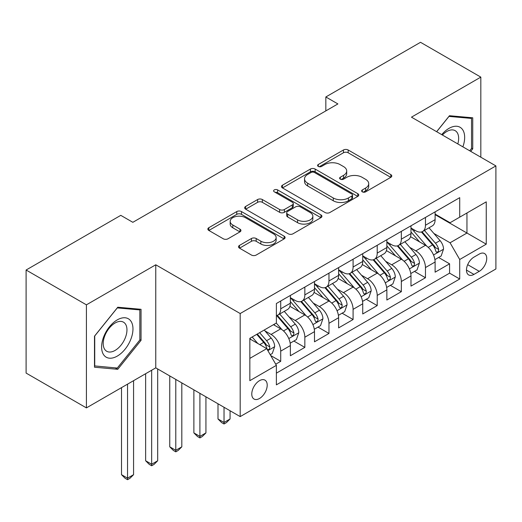 <?xml version="1.0" encoding="UTF-8"?>
<svg xmlns="http://www.w3.org/2000/svg" width="522" height="522" viewBox="0 0 522 522"><rect width="100%" height="100%" fill="white"/><g stroke="black" fill="none" stroke-linecap="round" stroke-linejoin="round"><path stroke-width="0.78" d="M362.327 191.855A2.342 1.351 0 0 0 365.641 191.855L390.802 177.33A3.347 1.931 0 0 0 391.781 175.96A3.347 1.931 0 0 0 390.802 174.596L348.174 149.99A3.347 1.931 0 0 0 343.443 149.99L318.283 164.515A2.342 1.351 0 0 0 317.598 165.467A2.342 1.351 0 0 0 318.283 166.427A2.342 1.351 0 0 0 321.598 166.427L324.854 164.547A10.714 6.186 0 0 1 340.011 164.547L343.561 166.596A10.714 6.186 0 0 1 346.699 170.975A10.714 6.186 0 0 1 343.561 175.346L340.305 177.226A2.342 1.351 0 0 0 339.62 178.185A2.342 1.351 0 0 0 340.305 179.137A2.342 1.351 0 0 0 343.62 179.137L346.876 177.258A10.714 6.186 0 0 1 362.027 177.258L365.583 179.314A10.714 6.186 0 0 1 368.721 183.685A10.714 6.186 0 0 1 365.583 188.064L362.327 189.943A2.342 1.351 0 0 0 361.642 190.895A2.342 1.351 0 0 0 362.327 191.855L362.327 189.943M259.493 398.495A10.916 6.303 120 0 0 266.625 388.877A10.916 6.303 120 0 0 264.948 380.127A10.916 6.303 120 0 0 259.493 380.668A10.916 6.303 120 0 0 252.361 390.293A10.916 6.303 120 0 0 254.031 399.036A10.916 6.303 120 0 0 259.493 398.495M239.494 245.412A3.347 1.931 0 0 0 238.515 246.775A3.347 1.931 0 0 0 239.494 248.146L251.447 255.049A3.347 1.931 0 0 0 256.185 255.049L284.125 238.913A3.347 1.931 0 0 0 285.11 237.549A3.347 1.931 0 0 0 284.125 236.179L241.503 211.573A3.347 1.931 0 0 0 236.773 211.573L208.826 227.703A3.347 1.931 0 0 0 207.847 229.073A3.347 1.931 0 0 0 208.826 230.437L223.272 238.776A3.347 1.931 0 0 0 228.01 238.776L239.963 231.872A3.347 1.931 0 0 0 240.949 230.509A3.347 1.931 0 0 0 239.963 229.138L232.805 225.008A8.959 5.174 0 0 1 230.182 221.348A8.959 5.174 0 0 1 235.709 216.571A8.959 5.174 0 0 1 245.47 217.694L273.528 233.889A8.959 5.174 0 0 1 276.151 237.549A8.959 5.174 0 0 1 270.624 242.325A8.959 5.174 0 0 1 260.863 241.203L256.185 238.508A3.347 1.931 0 0 0 251.447 238.508L239.494 245.412L239.494 248.146M155.765 264.791L86.411 304.835L26.1 270.018L26.1 373.08L86.411 407.897L155.765 367.86L240.192 416.602L240.192 313.539L155.765 264.791L155.765 367.86M480.821 157.207L480.821 77.119L411.466 117.163L495.9 165.911L240.192 313.539M480.821 77.119L420.517 42.302L325.832 96.968L325.832 110.892M26.1 270.018L120.784 215.351L132.842 222.313L337.891 103.93L325.832 96.968M325.089 212.532A3.347 1.931 0 0 0 329.826 212.532L357.766 196.403A3.347 1.931 0 0 0 358.751 195.032A3.347 1.931 0 0 0 357.766 193.669L315.144 169.056A3.347 1.931 0 0 0 310.407 169.056L282.467 185.193A3.347 1.931 0 0 0 281.488 186.556A3.347 1.931 0 0 0 282.467 187.927L325.089 212.532M275.238 192.364A2.342 1.351 0 0 1 277.613 192.69L277.613 189.904L320.945 214.92A3.347 1.931 0 0 1 321.93 216.291A3.347 1.931 0 0 1 320.945 217.654L293.005 233.791A3.347 1.931 0 0 1 288.268 233.791L245.647 209.178L245.647 206.444A3.347 1.931 0 0 0 244.668 207.815A3.347 1.931 0 0 0 245.647 209.178M245.647 206.444L257.607 199.541A3.347 1.931 0 0 1 262.344 199.541L279.629 209.524A3.347 1.931 0 0 0 284.366 209.524L292.294 204.944A3.347 1.931 0 0 0 293.279 203.573A3.347 1.931 0 0 0 292.294 202.21L274.298 191.822A2.342 1.351 0 0 1 273.613 190.863A2.342 1.351 0 0 1 275.061 189.61A2.342 1.351 0 0 1 277.613 189.904M275.714 364.199L280.719 361.309L270.709 355.534M265.013 330.935L271.075 334.432A13.644 7.876 60 0 1 280.719 351.143L290.369 345.571L290.369 355.743L304.841 347.384L293.866 341.049M289.136 317.004L295.198 320.501A13.644 7.876 60 0 1 304.841 337.219L314.492 331.646L314.492 341.812L328.964 333.454L317.989 327.118M313.259 303.08L319.32 306.577A13.644 7.876 60 0 1 328.964 323.288L338.615 317.715L338.615 327.888L353.087 319.529L342.112 313.193M337.382 289.149L343.443 292.646A13.644 7.876 60 0 1 353.087 309.363L362.738 303.791L362.738 313.957L377.217 305.605L366.235 299.263M361.505 275.224L367.566 278.722A13.644 7.876 60 0 1 377.217 295.432L386.861 289.867L386.861 300.033L401.34 291.674L390.358 285.338M385.634 261.3L391.689 264.791A13.644 7.876 60 0 1 401.34 281.508L410.984 275.936L410.984 286.102L425.463 277.75L425.463 267.577A13.644 7.876 -120 0 0 415.812 250.867L409.757 247.369M414.481 271.407L425.463 277.75M290.369 345.571A13.644 7.876 -120 0 0 280.719 328.86L273.482 324.684M314.492 331.646A13.644 7.876 -120 0 0 304.841 314.936L289.925 306.323M338.615 317.715A13.644 7.876 -120 0 0 328.964 301.005L314.048 292.392M362.738 303.791A13.644 7.876 -120 0 0 353.087 287.08L338.171 278.467M386.861 289.867A13.644 7.876 -120 0 0 377.217 273.15L362.294 264.537M410.984 275.936A13.644 7.876 -120 0 0 401.34 259.225L386.417 250.612M479.255 254.07L473.95 257.137A10.577 6.107 120 0 0 467.04 266.455A10.577 6.107 120 0 0 468.658 274.931A10.577 6.107 120 0 0 473.95 274.402L479.255 271.342A10.577 6.107 120 0 0 486.165 262.018A10.577 6.107 120 0 0 484.54 253.548A10.577 6.107 120 0 0 479.255 254.07M240.192 416.602L495.9 268.974L495.9 165.911M249.842 358.386L266.729 348.637L276.379 365.348L276.379 384.851L459.712 279.002L459.712 259.499L450.068 242.789L433.88 233.445M276.379 365.348L249.842 380.668L249.842 338.328L276.379 323.007L276.379 303.51L459.712 197.662L459.712 217.165L486.25 201.844L486.25 244.179L459.712 259.499M290.369 297.664L295.198 300.45A13.644 7.876 60 0 0 302.016 301.122L311.667 295.55A13.644 7.876 -120 0 0 314.492 289.305L314.492 281.508M314.492 283.733L319.32 286.519A13.644 7.876 60 0 0 326.139 287.198L335.79 281.626A13.644 7.876 -120 0 0 338.615 275.381L338.615 267.577M338.615 269.809L343.443 272.595A13.644 7.876 60 0 0 350.262 273.267L359.912 267.701A13.644 7.876 -120 0 0 362.738 261.45L362.738 253.653M362.738 255.878L367.566 258.664A13.644 7.876 60 0 0 374.385 259.343L384.035 253.77A13.644 7.876 -120 0 0 386.861 247.526L386.861 239.722M386.861 241.954L391.689 244.74A13.644 7.876 60 0 0 398.508 245.412L408.158 239.846A13.644 7.876 -120 0 0 410.984 233.595L410.984 225.798M276.379 373.152L449.586 273.15L449.586 263.819L435.107 272.177L435.107 262.011A13.644 7.876 -120 0 0 425.463 245.294L410.54 236.681M410.984 228.023L415.812 230.809A13.644 7.876 -120 0 0 422.631 231.487A13.644 7.876 -120 0 0 425.463 225.243L425.463 217.439M422.631 231.487L432.281 225.915A13.644 7.876 -120 0 0 435.107 219.671L435.107 211.867M280.719 301.005L280.719 308.802A13.644 7.876 60 0 1 277.893 315.053A13.644 7.876 60 0 1 276.379 315.601M277.893 315.053L287.544 309.481A13.644 7.876 -120 0 0 290.369 303.236L290.369 295.432M304.841 287.08L304.841 294.878A13.644 7.876 60 0 1 302.016 301.122M328.964 273.15L328.964 280.947A13.644 7.876 60 0 1 326.139 287.198M353.087 259.225L353.087 267.023A13.644 7.876 60 0 1 350.262 273.267M377.217 245.294L377.217 253.092A13.644 7.876 60 0 1 374.385 259.343M401.34 231.37L401.34 239.167A13.644 7.876 60 0 1 398.508 245.412M401.34 281.508L401.34 291.674M377.217 295.432L377.217 305.605M353.087 309.363L353.087 319.529M328.964 323.288L328.964 333.454M304.841 337.219L304.841 347.384M280.719 351.143L280.719 361.309M266.729 348.637L249.842 338.889M450.068 242.789L466.955 233.04L466.955 212.983L486.25 201.844M435.107 214.653L486.25 244.179M435.107 214.098L450.068 222.731L459.712 217.165M86.411 304.835L86.411 407.897M438.604 257.483L449.586 263.819M449.586 273.15L459.712 279.002M470.713 151.367L472.743 148.835L472.743 117.802L449.462 115.721L436.627 131.688M94.489 367.22L117.77 369.302L141.044 340.337L141.044 309.305L117.77 307.223L94.489 336.181L94.489 367.22M471.536 148.144L472.743 148.835M139.844 339.646L141.044 340.337M115.31 367.879L117.77 369.302M363.26 192.187L365.583 190.843A10.714 6.186 0 0 0 368.721 186.471L368.721 183.685M346.699 170.975L346.699 173.754A10.714 6.186 0 0 1 343.561 178.132L341.238 179.47M390.756 177.356L348.174 152.77A3.347 1.931 0 0 0 343.443 152.77L319.223 166.759M357.72 196.422L315.144 171.842A3.347 1.931 0 0 0 310.407 171.842L282.513 187.946M351.848 195.991A2.342 1.351 0 0 0 352.533 195.032A2.342 1.351 0 0 0 351.848 194.073L314.433 172.475A2.342 1.351 0 0 0 311.119 172.475L307.686 174.459A10.714 6.186 0 0 0 304.548 178.831A10.714 6.186 0 0 0 307.686 183.209L333.258 197.968A10.714 6.186 0 0 0 348.415 197.968L351.848 195.991L351.848 198.778A2.342 1.351 0 0 0 352.533 197.818L352.533 195.032M304.548 178.831L304.548 181.617A10.714 6.186 0 0 0 307.686 185.995L307.686 183.209M351.848 198.778L348.415 200.755A10.714 6.186 0 0 1 333.258 200.755L307.686 185.995M245.692 209.205L257.607 202.327L257.607 199.541M293.279 203.573L293.279 206.36A3.347 1.931 0 0 1 292.294 207.73L284.366 212.31A3.347 1.931 0 0 1 279.629 212.31L262.344 202.327A3.347 1.931 0 0 0 257.607 202.327M277.613 192.69L320.899 217.681M297.566 219.879A8.959 5.174 0 0 0 307.327 221.002A8.959 5.174 0 0 0 312.854 216.219A8.959 5.174 0 0 0 310.231 212.565L300.346 206.856A3.347 1.931 0 0 0 295.609 206.856L287.681 211.436A3.347 1.931 0 0 0 286.695 212.806A3.347 1.931 0 0 0 287.681 214.17L297.566 219.879L297.566 222.666A8.959 5.174 0 0 0 307.327 223.788A8.959 5.174 0 0 0 312.854 219.005L312.854 216.219M286.695 212.806L286.695 215.593A3.347 1.931 0 0 0 287.681 216.956L287.681 214.17M297.566 222.666L287.681 216.956M276.151 237.549L276.151 240.335A8.959 5.174 0 0 1 270.624 245.112A8.959 5.174 0 0 1 260.863 243.989L256.185 241.288A3.347 1.931 0 0 0 251.447 241.288L239.539 248.172M230.182 221.348L230.182 224.134A8.959 5.174 0 0 0 232.805 227.788L232.805 225.008M239.924 231.898L232.805 227.788M284.079 238.939L241.503 214.359A3.347 1.931 0 0 0 236.773 214.359L208.872 230.463M434.904 259.617L441.142 256.021L443.55 249.053A9.044 5.22 -120 0 0 440.033 240.57L429.012 227.807M426.8 246.175L413.731 231.044A26.1 15.066 -120 0 0 410.984 228.173M419.629 241.934L412.321 233.464A21.663 12.508 -120 0 0 410.984 232.009M421.404 231.977L432.555 244.883A9.044 5.22 60 0 1 435.779 251.115L436.431 252.185L437.658 252.015L438.473 251.017L438.669 249.444A9.044 5.22 -120 0 0 435.446 243.213L424.425 230.45M422.063 231.768L434.036 245.634A4.607 2.662 60 0 1 435.198 247.435L438.669 249.444M462.877 146.845A22.172 12.802 120 0 0 448.979 128.373A22.172 12.802 120 0 0 441.716 134.624M457.807 143.915A16.789 9.696 120 0 0 455.177 130.67A16.789 9.696 120 0 0 446.78 131.505A16.789 9.696 120 0 0 442.388 135.015M436.673 131.714L448.979 116.406L471.536 118.422L471.536 148.496L469.696 150.78M470.041 117.561L471.536 118.422M130.865 339.196A22.172 12.802 120 0 0 125.123 317.774A22.172 12.802 120 0 0 103.708 336.768A22.172 12.802 120 0 0 109.444 358.19A22.172 12.802 120 0 0 130.865 339.196M125.371 337.63A16.789 9.696 120 0 0 123.479 322.172A16.789 9.696 120 0 0 104.805 335.796A16.789 9.696 120 0 0 106.69 351.254A16.789 9.696 120 0 0 125.371 337.63M94.73 366.039L94.73 335.966L117.287 307.908L139.844 309.924L139.844 339.998L117.287 368.056L94.489 365.902M138.343 309.063L139.844 309.924M410.781 273.548L417.019 269.946L419.427 262.984A9.044 5.22 -120 0 0 415.91 254.495L404.883 241.732M402.677 260.106L389.608 244.968A26.1 15.066 -120 0 0 386.861 242.104M395.506 255.858L388.198 247.395A21.663 12.508 -120 0 0 386.861 245.94M397.281 245.908L408.432 258.814A9.044 5.22 60 0 1 411.656 265.039L412.308 266.109L413.535 265.939L414.351 264.948L414.546 263.369A9.044 5.22 -120 0 0 411.323 257.144L400.302 244.381M397.94 245.692L409.914 259.565A4.607 2.662 60 0 1 411.075 261.365L414.546 263.369M386.658 287.472L392.896 283.877L395.304 276.908A9.044 5.22 -120 0 0 391.787 268.419L380.76 255.663M378.554 274.03L365.485 258.899A26.1 15.066 -120 0 0 362.738 256.028M371.383 269.783L364.075 261.32A21.663 12.508 -120 0 0 362.738 259.865M373.158 259.832L384.309 272.738A9.044 5.22 60 0 1 387.533 278.97L388.185 280.04L389.412 279.864L390.228 278.872L390.423 277.293A9.044 5.22 -120 0 0 387.2 271.068L376.179 258.305M373.811 259.623L385.791 273.489A4.607 2.662 60 0 1 386.952 275.29L390.423 277.293M362.536 301.403L368.773 297.801L371.181 290.839A9.044 5.22 -120 0 0 367.664 282.35L356.637 269.587M354.431 287.961L341.362 272.823A26.1 15.066 -120 0 0 338.615 269.959M347.261 283.714L339.952 275.251A21.663 12.508 -120 0 0 338.615 273.796M349.035 273.756L360.18 286.669A9.044 5.22 60 0 1 363.403 292.894L364.062 293.964L365.283 293.795L366.105 292.803L366.3 291.224A9.044 5.22 -120 0 0 363.077 284.992L352.056 272.236M349.688 273.548L361.668 287.42A4.607 2.662 60 0 1 362.829 289.221L366.3 291.224M224.029 407.271L224.029 422.455L230.065 418.977L230.065 410.755M230.065 418.977L226.444 422.598L224.029 423.988L221.622 422.598L218 418.977L218 403.793M218 418.977L224.029 422.455L224.029 423.988M338.413 315.327L344.651 311.732L347.058 304.763A9.044 5.22 -120 0 0 343.541 296.274L332.514 283.518M330.309 301.886L317.239 286.754A26.1 15.066 -120 0 0 314.492 283.883M323.138 297.638L315.83 289.175A21.663 12.508 -120 0 0 314.492 287.72M324.912 287.687L336.057 300.594A9.044 5.22 60 0 1 339.28 306.825L339.939 307.895L341.16 307.719L341.982 306.727L342.178 305.148A9.044 5.22 -120 0 0 338.954 298.923L327.933 286.16M325.565 287.478L337.545 301.344A4.607 2.662 60 0 1 338.706 303.145L342.178 305.148M199.906 393.347L199.906 436.385L205.936 432.901L205.936 396.824M205.936 432.901L202.321 436.522L199.906 437.912L197.499 436.522L193.877 432.901L193.877 389.862M193.877 432.901L199.906 436.385L199.906 437.912M314.29 329.258L320.521 325.656L322.935 318.694A9.044 5.22 -120 0 0 319.412 310.205L308.391 297.442M306.186 315.817L293.116 300.679A26.1 15.066 -120 0 0 290.369 297.814M299.015 311.569L291.707 303.106A21.663 12.508 -120 0 0 290.369 301.651M300.789 301.612L311.934 314.525A9.044 5.22 60 0 1 315.157 320.749L315.817 321.82L317.037 321.65L317.859 320.658L318.055 319.079A9.044 5.22 -120 0 0 314.831 312.848L303.811 300.091M301.442 301.403L313.422 315.275A4.607 2.662 60 0 1 314.583 317.076L318.055 319.079M175.783 379.416L175.783 450.31L181.813 446.825L181.813 382.9M181.813 446.825L178.198 450.447L175.783 451.843L173.369 450.447L169.754 446.825L169.754 375.938M169.754 446.825L175.783 450.31L175.783 451.843M290.167 343.182L296.398 339.587L298.812 332.618A9.044 5.22 -120 0 0 295.289 324.129L284.268 311.373M282.063 329.741L276.288 323.059M274.892 325.493L273.952 324.41M276.667 315.542L287.811 328.449A9.044 5.22 60 0 1 291.035 334.674L291.694 335.75L292.914 335.574L293.736 334.582L293.932 333.003A9.044 5.22 -120 0 0 290.708 326.779L279.688 314.016M277.319 315.334L289.299 329.199A4.607 2.662 60 0 1 290.46 331L293.932 333.003M151.661 370.228L151.661 464.241L157.69 460.756L157.69 368.969M157.69 460.756L154.075 464.378L151.661 465.768L149.246 464.378L145.631 460.756L145.631 373.706M145.631 460.756L151.661 464.241L151.661 465.768M270.226 354.699L272.275 353.511L274.689 346.549A9.044 5.22 -120 0 0 271.166 338.06L264.23 330.028M257.751 343.456L252.165 336.99M250.769 339.424L249.842 338.347M256.752 334.341L263.688 342.38A9.044 5.22 60 0 1 266.912 348.605L267.571 349.675L268.791 349.505L269.613 348.513L269.809 346.934A9.044 5.22 -120 0 0 266.585 340.703L259.643 332.671M257.307 334.021L265.176 343.13A4.607 2.662 60 0 1 266.337 344.931L269.809 346.934M127.538 384.153L127.538 478.165L133.567 474.681L133.567 380.668M133.567 474.681L129.952 478.302L127.538 479.698L125.123 478.302L121.509 474.681L121.509 387.637M121.509 474.681L127.538 478.165L127.538 479.698M271.075 334.432L280.719 328.86M295.198 320.501L304.841 314.936M319.32 306.577L328.964 301.005M343.443 292.646L353.087 287.08M367.566 278.722L377.217 273.15M391.689 264.791L401.34 259.225M415.812 250.867L425.463 245.294M425.463 225.243L435.107 219.671M280.719 308.802L290.369 303.236M304.841 294.878L314.492 289.305M328.964 280.947L338.615 275.381M353.087 267.023L362.738 261.45M377.217 253.092L386.861 247.526M401.34 239.167L410.984 233.595M425.463 267.577L435.107 262.011M467.686 264.661L479.255 271.342M466.472 270.089L473.95 274.402M365.583 190.843L365.583 188.064M340.305 179.137L340.305 177.226M343.561 178.132L343.561 175.346M318.283 166.427L318.283 164.515M343.443 152.77L343.443 149.99M348.174 152.77L348.174 149.99M390.802 177.33L390.802 174.596M282.467 187.927L282.467 185.193M310.407 171.842L310.407 169.056M315.144 171.842L315.144 169.056M357.766 196.403L357.766 193.669M333.258 200.755L333.258 197.968M348.415 200.755L348.415 197.968M262.344 202.327L262.344 199.541M279.629 212.31L279.629 209.524M284.366 212.31L284.366 209.524M292.294 207.73L292.294 204.944M320.945 217.654L320.945 214.92M251.447 241.288L251.447 238.508M256.185 241.288L256.185 238.508M260.863 243.989L260.863 241.203M239.963 231.872L239.963 229.138M208.826 230.437L208.826 227.703M236.773 214.359L236.773 211.573M241.503 214.359L241.503 211.573M284.125 238.913L284.125 236.179M433.528 254.984L443.491 249.229M413.731 231.044L414.97 230.326M435.446 243.213L440.033 240.57M428.242 247.376L432.555 244.883M409.405 268.908L419.368 263.16M389.608 244.968L390.847 244.257M411.323 257.144L415.91 254.495M404.119 261.3L408.432 258.814M385.282 282.839L395.245 277.084M365.485 258.899L366.725 258.181M387.2 271.068L391.787 268.419M379.996 275.231L384.309 272.738M361.159 296.764L371.122 291.015M341.362 272.823L342.602 272.106M363.077 284.992L367.664 282.35M355.873 289.155L360.18 286.669M337.036 310.694L346.999 304.939M317.239 286.754L318.479 286.036M338.954 298.923L343.541 296.274M331.751 303.086L336.057 300.594M312.913 324.619L322.877 318.87M293.116 300.679L294.356 299.961M314.831 312.848L319.412 310.205M307.628 317.011L311.934 314.525M288.79 338.55L298.754 332.795M290.708 326.779L295.289 324.129M283.505 330.941L287.811 328.449M267.877 350.621L274.631 346.725M266.585 340.703L271.166 338.06M259.786 344.631L263.688 342.38"/></g></svg>
